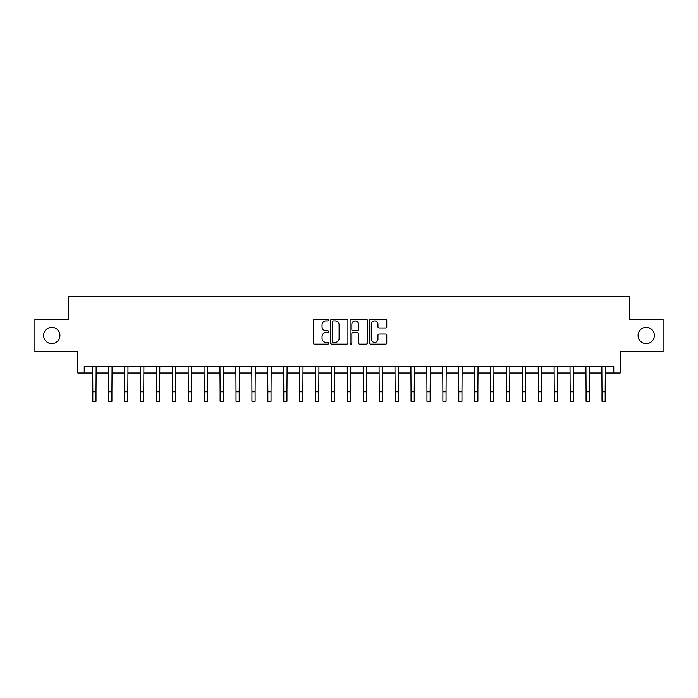<?xml version="1.0" encoding="UTF-8"?>
<svg xmlns="http://www.w3.org/2000/svg" width="698" height="698" viewBox="0 0 698 698"><rect width="100%" height="100%" fill="white"/><g stroke="black" fill="none" stroke-linecap="round" stroke-linejoin="round"><path stroke-width="1.05" d="M328.636 320.033A0.873 0.873 0 0 0 327.755 319.161L314.484 319.161A1.248 1.248 0 0 0 313.236 320.408L313.236 342.901A1.248 1.248 0 0 0 314.484 344.149L327.755 344.149A0.873 0.873 0 0 0 328.636 343.276A0.873 0.873 0 0 0 327.755 342.404L326.045 342.404A3.996 3.996 0 0 1 322.04 338.399L322.04 336.532A3.996 3.996 0 0 1 326.045 332.527L327.755 332.527A0.873 0.873 0 0 0 328.636 331.655A0.873 0.873 0 0 0 327.755 330.782L326.045 330.782A3.996 3.996 0 0 1 322.04 326.786L322.04 324.91A3.996 3.996 0 0 1 326.045 320.914L327.755 320.914A0.873 0.873 0 0 0 328.636 320.033M638.085 335.476A8.149 8.149 0 0 0 646.235 343.625A8.149 8.149 0 0 0 654.384 335.476A8.149 8.149 0 0 0 646.235 327.327A8.149 8.149 0 0 0 638.085 335.476M43.616 335.476A8.149 8.149 0 0 0 51.765 343.625A8.149 8.149 0 0 0 59.915 335.476A8.149 8.149 0 0 0 51.765 327.327A8.149 8.149 0 0 0 43.616 335.476M385.514 327.973A1.248 1.248 0 0 0 386.762 326.716L386.762 320.408A1.248 1.248 0 0 0 385.514 319.161L370.769 319.161A1.248 1.248 0 0 0 369.521 320.408L369.521 342.901A1.248 1.248 0 0 0 370.769 344.149L385.514 344.149A1.248 1.248 0 0 0 386.762 342.901L386.762 335.276A1.248 1.248 0 0 0 385.514 334.028L379.206 334.028A1.248 1.248 0 0 0 377.958 335.276L377.958 339.062A3.342 3.342 0 0 1 374.617 342.404A3.342 3.342 0 0 1 371.275 339.062L371.275 324.256A3.342 3.342 0 0 1 374.617 320.914A3.342 3.342 0 0 1 377.958 324.256L377.958 326.716A1.248 1.248 0 0 0 379.206 327.973L385.514 327.973M84.222 373.029L84.222 366.659L613.778 366.659L613.778 373.029L620.138 373.029L620.138 351.391L663.1 351.391L663.1 319.562L629.683 319.562L629.683 296.65L68.317 296.65L68.317 319.562L34.9 319.562L34.9 351.391L77.862 351.391L77.862 373.029L92.817 373.029M347.909 320.408A1.248 1.248 0 0 0 346.653 319.161L331.916 319.161A1.248 1.248 0 0 0 330.66 320.408L330.66 342.901A1.248 1.248 0 0 0 331.916 344.149L346.653 344.149A1.248 1.248 0 0 0 347.909 342.901L347.909 320.408M351.347 319.161L366.084 319.161A1.248 1.248 0 0 1 367.34 320.408L367.34 342.901A1.248 1.248 0 0 1 366.084 344.149L359.775 344.149A1.248 1.248 0 0 1 358.528 342.901L358.528 333.784A1.248 1.248 0 0 0 357.28 332.527L353.092 332.527A1.248 1.248 0 0 0 351.844 333.784L351.844 343.276A0.873 0.873 0 0 1 350.972 344.149A0.873 0.873 0 0 1 350.091 343.276L350.091 320.408A1.248 1.248 0 0 1 351.347 319.161M96.001 373.029L108.731 373.029M111.916 373.029L124.645 373.029M127.821 373.029L140.551 373.029M143.736 373.029L156.465 373.029M159.65 373.029L172.38 373.029M175.564 373.029L188.294 373.029M191.47 373.029L204.2 373.029M207.385 373.029L220.114 373.029M223.299 373.029L236.029 373.029M239.205 373.029L251.934 373.029M255.119 373.029L267.849 373.029M271.033 373.029L283.763 373.029M286.948 373.029L299.678 373.029M302.853 373.029L315.583 373.029M318.768 373.029L331.498 373.029M334.682 373.029L347.412 373.029M350.588 373.029L363.318 373.029M366.502 373.029L379.232 373.029M382.417 373.029L395.147 373.029M398.322 373.029L411.052 373.029M414.237 373.029L426.967 373.029M430.151 373.029L442.881 373.029M446.066 373.029L458.795 373.029M461.971 373.029L474.701 373.029M477.886 373.029L490.615 373.029M493.8 373.029L506.53 373.029M509.706 373.029L522.436 373.029M525.62 373.029L538.35 373.029M541.535 373.029L554.264 373.029M557.449 373.029L570.179 373.029M573.355 373.029L586.084 373.029M589.269 373.029L601.999 373.029M605.183 373.029L613.778 373.029M333.286 320.914A0.873 0.873 0 0 0 332.414 321.787L332.414 341.523A0.873 0.873 0 0 0 333.286 342.404L335.101 342.404A3.996 3.996 0 0 0 339.097 338.399L339.097 324.91A3.996 3.996 0 0 0 335.101 320.914L333.286 320.914M358.528 324.317A3.342 3.342 0 0 0 355.186 320.975A3.342 3.342 0 0 0 351.844 324.317L351.844 329.535A1.248 1.248 0 0 0 353.092 330.782L357.28 330.782A1.248 1.248 0 0 0 358.528 329.535L358.528 324.317M92.668 366.659L92.817 391.805L96.001 391.805L96.15 366.659M92.817 391.805L92.817 401.35L96.001 401.35L96.001 391.805M108.583 366.659L108.731 391.805L111.916 391.805L112.064 366.659M108.731 391.805L108.731 401.35L111.916 401.35L111.916 391.805M124.488 366.659L124.645 391.805L127.821 391.805L127.978 366.659M124.645 391.805L124.645 401.35L127.821 401.35L127.821 391.805M140.403 366.659L140.551 391.805L143.736 391.805L143.884 366.659M140.551 391.805L140.551 401.35L143.736 401.35L143.736 391.805M156.317 366.659L156.465 391.805L159.65 391.805L159.798 366.659M156.465 391.805L156.465 401.35L159.65 401.35L159.65 391.805M172.232 366.659L172.38 391.805L175.564 391.805L175.713 366.659M172.38 391.805L172.38 401.35L175.564 401.35L175.564 391.805M188.137 366.659L188.294 391.805L191.47 391.805L191.627 366.659M188.294 391.805L188.294 401.35L191.47 401.35L191.47 391.805M204.052 366.659L204.2 391.805L207.385 391.805L207.533 366.659M204.2 391.805L204.2 401.35L207.385 401.35L207.385 391.805M219.966 366.659L220.114 391.805L223.299 391.805L223.447 366.659M220.114 391.805L220.114 401.35L223.299 401.35L223.299 391.805M235.872 366.659L236.029 391.805L239.205 391.805L239.362 366.659M236.029 391.805L236.029 401.35L239.205 401.35L239.205 391.805M251.786 366.659L251.934 391.805L255.119 391.805L255.267 366.659M251.934 391.805L251.934 401.35L255.119 401.35L255.119 391.805M267.7 366.659L267.849 391.805L271.033 391.805L271.182 366.659M267.849 391.805L267.849 401.35L271.033 401.35L271.033 391.805M283.606 366.659L283.763 391.805L286.948 391.805L287.096 366.659M283.763 391.805L283.763 401.35L286.948 401.35L286.948 391.805M299.521 366.659L299.678 391.805L302.853 391.805L303.011 366.659M299.678 391.805L299.678 401.35L302.853 401.35L302.853 391.805M315.435 366.659L315.583 391.805L318.768 391.805L318.916 366.659M315.583 391.805L315.583 401.35L318.768 401.35L318.768 391.805M331.349 366.659L331.498 391.805L334.682 391.805L334.831 366.659M331.498 391.805L331.498 401.35L334.682 401.35L334.682 391.805M347.255 366.659L347.412 391.805L350.588 391.805L350.745 366.659M347.412 391.805L347.412 401.35L350.588 401.35L350.588 391.805M363.169 366.659L363.318 391.805L366.502 391.805L366.651 366.659M363.318 391.805L363.318 401.35L366.502 401.35L366.502 391.805M379.084 366.659L379.232 391.805L382.417 391.805L382.565 366.659M379.232 391.805L379.232 401.35L382.417 401.35L382.417 391.805M394.989 366.659L395.147 391.805L398.322 391.805L398.479 366.659M395.147 391.805L395.147 401.35L398.322 401.35L398.322 391.805M410.904 366.659L411.052 391.805L414.237 391.805L414.394 366.659M411.052 391.805L411.052 401.35L414.237 401.35L414.237 391.805M426.818 366.659L426.967 391.805L430.151 391.805L430.3 366.659M426.967 391.805L426.967 401.35L430.151 401.35L430.151 391.805M442.733 366.659L442.881 391.805L446.066 391.805L446.214 366.659M442.881 391.805L442.881 401.35L446.066 401.35L446.066 391.805M458.638 366.659L458.795 391.805L461.971 391.805L462.128 366.659M458.795 391.805L458.795 401.35L461.971 401.35L461.971 391.805M474.553 366.659L474.701 391.805L477.886 391.805L478.034 366.659M474.701 391.805L474.701 401.35L477.886 401.35L477.886 391.805M490.467 366.659L490.615 391.805L493.8 391.805L493.948 366.659M490.615 391.805L490.615 401.35L493.8 401.35L493.8 391.805M506.373 366.659L506.53 391.805L509.706 391.805L509.863 366.659M506.53 391.805L506.53 401.35L509.706 401.35L509.706 391.805M522.287 366.659L522.436 391.805L525.62 391.805L525.769 366.659M522.436 391.805L522.436 401.35L525.62 401.35L525.62 391.805M538.202 366.659L538.35 391.805L541.535 391.805L541.683 366.659M538.35 391.805L538.35 401.35L541.535 401.35L541.535 391.805M554.116 366.659L554.264 391.805L557.449 391.805L557.597 366.659M554.264 391.805L554.264 401.35L557.449 401.35L557.449 391.805M570.022 366.659L570.179 391.805L573.355 391.805L573.512 366.659M570.179 391.805L570.179 401.35L573.355 401.35L573.355 391.805M585.936 366.659L586.084 391.805L589.269 391.805L589.417 366.659M586.084 391.805L586.084 401.35L589.269 401.35L589.269 391.805M601.851 366.659L601.999 391.805L605.183 391.805L605.332 366.659M601.999 391.805L601.999 401.35L605.183 401.35L605.183 391.805"/></g></svg>
